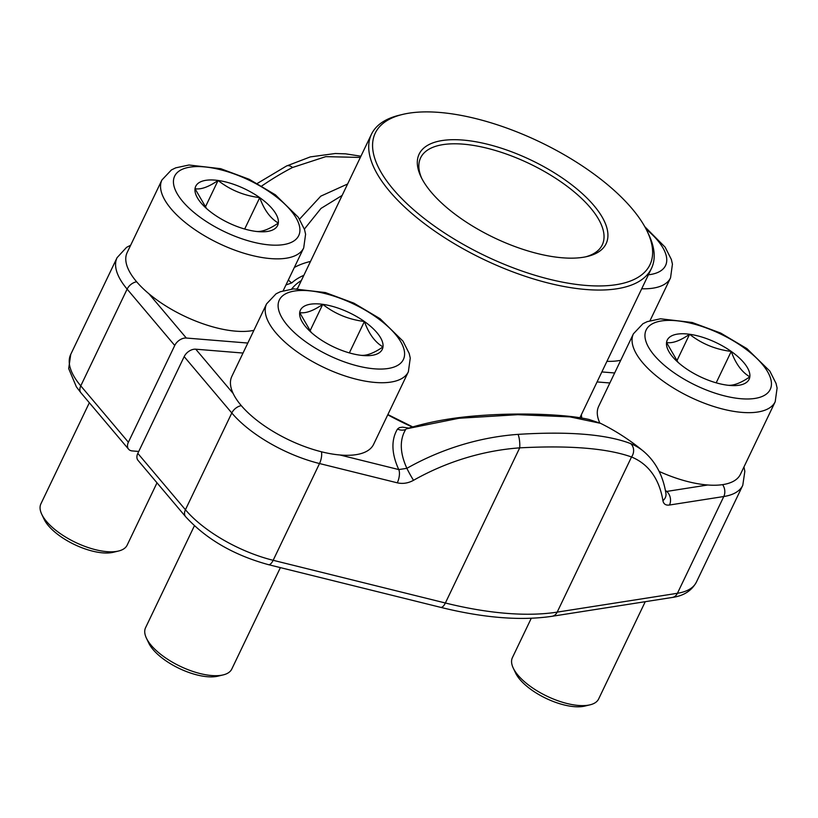 <?xml version="1.0" encoding="UTF-8"?>
<svg xmlns="http://www.w3.org/2000/svg" width="818" height="818" viewBox="0 0 818 818"><rect width="100%" height="100%" fill="white"/><g stroke="black" fill="none" stroke-linecap="round" stroke-linejoin="round"><path stroke-width="1.23" d="M585.678 256.832A100.716 41.769 25.6 0 0 602.273 244.858A100.716 41.769 25.6 0 0 590.443 207.792A100.716 41.769 25.6 0 0 495.197 150.42A100.716 41.769 25.6 0 0 420.616 157.823A100.716 41.769 25.6 0 0 421.689 178.263M632.058 208.672A152.301 63.16 25.6 0 0 402.783 114.387A152.301 63.16 25.6 0 0 485.319 255.881A152.301 63.16 25.6 0 0 647.304 231.545A152.301 63.16 25.6 0 0 632.058 208.672M593.919 205.553A103.661 42.986 -154.4 0 1 587.355 256.463A103.661 42.986 -154.4 0 1 494.031 237.69A103.661 42.986 -154.4 0 1 420.933 176.719A103.661 42.986 -154.4 0 1 474.348 141.504A103.661 42.986 -154.4 0 1 593.919 205.553M647.304 231.545L648.756 234.592A155.246 64.377 -154.4 0 1 651.455 268.427A155.246 64.377 -154.4 0 1 483.632 259.398A155.246 64.377 -154.4 0 1 371.444 134.264A155.246 64.377 -154.4 0 1 399.501 115.174L402.783 114.387M148.927 293.785L186.32 338.038A9.826 6.575 139.8 0 0 174.745 345.472L128.385 442.231A9.826 6.575 139.8 0 0 128.59 449.205A9.826 6.575 139.8 0 0 132.23 450.922L138.743 451.454M186.32 338.038L247.803 343.049M601.864 371.934L614.645 372.977M299.562 219.152L320.789 196.156L347.609 183.999M360.339 157.434L325.789 156.637L292.527 167.496A221.085 103.927 129.6 0 0 261.811 185.952M342.139 195.41L320.993 208.426L304.378 229.101M288.406 279.838A9.826 8.814 -132.4 0 0 291.811 282.875L285.942 284.981M286.494 166.013A9.826 5.828 62.8 0 1 292.527 167.496M722.58 484.645A9.826 7.659 81.1 0 1 723.787 496.526L677.427 593.285A85.481 35.45 25.6 0 0 696.415 582.079L742.775 485.319A85.481 35.45 -154.4 0 1 723.787 496.526L669.492 505.023C665.77 505.524 663.582 504.072 662.917 500.657A211.259 99.305 129.6 0 0 631.527 456.986C607.017 448.274 569.747 445.237 519.706 447.855A211.259 172.056 155.4 0 0 413.509 480.309C408.172 483.223 402.773 484.062 397.292 482.824L319.521 463.54A85.481 35.45 -154.4 0 1 231.801 412.988L185.43 509.747A9.826 6.575 139.8 0 0 185.635 516.72L138.017 460.36A9.826 6.575 -40.2 0 1 137.813 453.387L184.173 356.628A9.826 6.575 -40.2 0 1 195.747 349.194L233.13 393.438M609.86 382.977L597.068 381.934M243.018 353.049L195.747 349.194M643.694 451.434A221.085 221.085 0 0 0 600.535 423.325L569.89 416.873L517.774 414.685L459 418.264L406.505 428.816C426.342 422.548 448.244 418.335 472.231 416.188C508.622 412.947 541.526 413.877 562.181 415.656C572.917 416.556 581.884 417.824 589.083 419.481L600.545 423.335M321.474 451.792A9.826 3.988 -76.1 0 1 319.521 463.54L273.161 560.299L445.37 602.999L519.706 447.855A9.826 2.382 -94.1 0 0 518.029 434.368C568.633 431.198 606.138 434.256 630.545 443.55A221.085 103.927 -50.4 0 1 643.643 451.393C655.668 461.669 663.101 475.728 665.934 493.551M696.415 582.079C691.67 590.77 683.623 595.893 672.263 597.457L552.038 616.291C520.8 620.934 483.663 617.958 440.636 607.345A9.826 3.988 -76.1 0 0 445.37 602.999A255.472 105.941 25.6 0 0 557.191 612.12L631.527 456.986A9.826 8.579 -67.6 0 0 630.545 443.55M413.509 480.309A9.826 0.593 -119.5 0 1 406.894 468.325A170.185 70.573 25.6 0 1 405.677 429.491A9.826 8.937 31.2 0 1 397.517 429.031A177.751 73.712 -154.4 0 0 398.775 469.573L339.93 454.982M590.003 704.84L584.676 706.108A43.027 17.843 -154.4 0 1 545.933 698.316A43.027 17.843 -154.4 0 1 515.585 673.01L513.244 668.061A47.812 19.826 25.6 0 0 575.115 705.085A47.812 19.826 25.6 0 0 590.003 704.84A47.812 19.826 25.6 0 0 598.643 698.961L645.249 601.69M678.05 362.343L666.537 342.527C672.386 343.56 680.075 340.809 689.594 334.265C701.619 343.744 715.505 349.47 731.241 351.423C735.627 363.662 741.824 372.139 749.83 376.842A45.389 18.824 -154.4 0 1 726.895 385.125A45.389 18.824 -154.4 0 1 726.773 385.104A45.389 18.824 -154.4 0 1 685.126 367.947A45.389 18.824 -154.4 0 1 676.639 361.045A45.389 18.824 -154.4 0 1 666.537 342.527A45.389 18.824 -154.4 0 1 689.594 334.265A45.389 18.824 -154.4 0 1 731.241 351.423A45.389 18.824 -154.4 0 1 749.83 376.842C740.362 383.366 732.672 386.127 726.773 385.104M775.208 401.71A78.61 32.597 -154.4 0 1 736.517 411.781A78.61 32.597 -154.4 0 1 660.433 379.163A78.61 32.597 -154.4 0 1 633.429 333.785L642.928 323.724L647.232 321.638L660.494 318.795L692.222 322.496L720.74 333.09L746.916 348.632L769.81 371.055L776.026 383.356L777.1 388.029L775.208 401.71L740.443 474.287A78.61 32.597 -154.4 0 1 701.752 484.348A78.61 32.597 -154.4 0 1 659.144 471.424M599.798 422.978A78.61 32.597 -154.4 0 1 598.664 406.352L633.429 333.785M531.271 618.265L512.405 657.641A47.812 19.826 25.6 0 0 513.244 668.061M731.241 351.423L716.19 382.824M689.594 334.265L676.783 360.994M223.161 674.911L217.833 676.179A43.027 17.843 -154.4 0 1 179.101 668.388A43.027 17.843 -154.4 0 1 148.753 643.081L146.402 638.132A47.812 19.826 25.6 0 0 208.273 675.157A47.812 19.826 25.6 0 0 223.161 674.911A47.812 19.826 25.6 0 0 231.801 669.032L280.39 567.62M311.208 332.415L299.695 312.599C305.543 313.631 313.233 310.881 322.752 304.337C334.777 313.815 348.662 319.531 364.399 321.494C368.785 333.734 374.981 342.21 382.988 346.914A45.389 18.824 -154.4 0 1 360.053 355.196A45.389 18.824 -154.4 0 1 359.93 355.176A45.389 18.824 -154.4 0 1 318.284 338.018A45.389 18.824 -154.4 0 1 309.797 331.106A45.389 18.824 -154.4 0 1 299.695 312.599A45.389 18.824 -154.4 0 1 322.752 304.337A45.389 18.824 -154.4 0 1 364.399 321.494A45.389 18.824 -154.4 0 1 382.988 346.914C373.519 353.437 365.83 356.188 359.93 355.176M408.366 371.781L373.601 444.358A78.61 32.597 -154.4 0 1 334.91 454.419A78.61 32.597 -154.4 0 1 258.815 421.802A78.61 32.597 -154.4 0 1 231.821 376.423L266.586 303.856L276.085 293.795L280.39 291.709L293.652 288.866L325.39 292.558L353.897 303.161L380.073 318.703L402.967 341.126L409.184 353.427L410.258 358.1L408.366 371.781A78.61 32.597 -154.4 0 1 369.675 381.842A78.61 32.597 -154.4 0 1 293.59 349.235A78.61 32.597 -154.4 0 1 266.586 303.856M194.398 525.79L145.563 627.713A47.812 19.826 25.6 0 0 146.402 638.132M364.399 321.494L349.358 352.895M322.752 304.337L309.94 331.065M620.739 360.268A78.61 32.597 -154.4 0 1 606.946 361.331M118.498 551.035L113.17 552.314A43.027 17.843 -154.4 0 1 74.428 544.522A43.027 17.843 -154.4 0 1 44.08 519.205L41.738 514.266A47.812 19.826 25.6 0 0 103.61 551.281A47.812 19.826 25.6 0 0 118.498 551.035A47.812 19.826 25.6 0 0 127.138 545.166L157.005 482.824M206.545 208.549L195.021 188.723C200.88 189.756 208.559 187.005 218.079 180.461C230.114 189.95 243.989 195.666 259.735 197.629C264.112 209.868 270.308 218.334 278.325 223.048A45.389 18.824 -154.4 0 1 255.39 231.32A45.389 18.824 -154.4 0 1 255.267 231.31A45.389 18.824 -154.4 0 1 213.621 214.142A45.389 18.824 -154.4 0 1 205.124 207.24A45.389 18.824 -154.4 0 1 195.021 188.723A45.389 18.824 -154.4 0 1 218.079 180.461A45.389 18.824 -154.4 0 1 259.735 197.629A45.389 18.824 -154.4 0 1 278.325 223.048C268.856 229.572 261.167 232.322 255.267 231.31M253.897 330.339A78.61 32.597 -154.4 0 1 230.247 330.554A78.61 32.597 -154.4 0 1 154.152 297.936A78.61 32.597 -154.4 0 1 127.148 252.558L161.923 179.98L171.422 169.929L175.727 167.843L188.989 165.001L220.717 168.692L249.234 179.295L275.41 194.837L298.294 217.251L304.521 229.551L305.595 234.234L303.703 247.915A78.61 32.597 -154.4 0 1 265.012 257.977A78.61 32.597 -154.4 0 1 188.927 225.369A78.61 32.597 -154.4 0 1 161.923 179.98M89.336 402.753L40.9 503.847A47.812 19.826 25.6 0 0 41.738 514.266M259.735 197.629L244.684 229.03M218.079 180.461L205.277 207.199M297.844 287.875A157.956 65.501 25.6 0 0 296.893 288.713M174.745 345.472L127.127 289.112L80.767 385.871L128.385 442.231M70.726 354.409A85.481 35.45 25.6 0 0 80.767 385.871A9.826 6.575 -40.2 0 0 80.972 392.844L76.391 386.863L68.692 368.611L70.726 354.409L117.086 257.65A85.481 35.45 -154.4 0 0 127.127 289.112A9.826 6.575 139.8 0 1 136.637 281.781M291.658 289.051A160.901 66.718 -154.4 0 1 301.361 280.533M303.856 275.318A165.113 68.467 25.6 0 0 291.811 282.875M294.327 267.486A174.326 72.291 -154.4 0 1 310.513 261.423M552.038 616.291A9.826 7.659 -98.9 0 0 557.191 612.12L677.427 593.285A9.826 7.659 -98.9 0 1 672.263 597.457M137.813 453.387L185.43 509.747A85.481 35.45 25.6 0 0 273.161 560.299A9.826 3.988 -76.1 0 1 268.427 564.655C233.856 555.177 206.269 539.195 185.635 516.72M241.3 405.646A9.826 6.575 -40.2 0 0 231.801 412.988L184.173 356.628M581.373 414.695A160.901 66.718 -154.4 0 1 581.69 418.018M412.313 427.016A160.901 66.718 -154.4 0 1 387.752 414.808M408.775 428.09L402.538 427.149L399.358 427.62L397.517 429.031M665.361 490.34A177.751 73.712 -154.4 0 1 666.68 491.434L707.764 484.992M397.292 482.824A9.826 3.988 -76.1 0 0 398.775 469.573L406.894 468.325A221.085 180.052 -24.6 0 1 518.029 434.368M669.492 505.023A9.826 7.659 81.1 0 0 666.68 491.434L665.576 491.465M662.917 500.657A9.826 8.027 -9.2 0 0 665.944 493.622M736.364 398.213A68.784 28.518 25.6 0 0 743.133 347.169A68.784 28.518 25.6 0 0 645.065 333.672A68.784 28.518 25.6 0 0 736.364 398.213M369.521 368.284A68.784 28.518 25.6 0 0 376.29 317.241A68.784 28.518 25.6 0 0 278.222 303.744A68.784 28.518 25.6 0 0 369.521 368.284M648.408 274.797A68.784 28.518 25.6 0 0 646.108 229.142M644.768 226.647L665.136 247.179L671.363 259.48L672.437 264.163L670.545 277.844A78.61 32.597 -154.4 0 1 641.711 288.764M264.848 244.408A68.784 28.518 25.6 0 0 271.617 193.365A68.784 28.518 25.6 0 0 173.549 179.878A68.784 28.518 25.6 0 0 264.848 244.408M371.444 134.264L297.445 288.693M651.455 268.427L579.921 417.722M257.333 183.426L286.453 166.034L310.298 156.903L335.298 153.508L345.656 153.845L360.922 156.218M130.665 245.226L126.545 247.373L117.086 257.65M128.59 449.205L80.972 392.844M387.875 414.562L412.701 426.904M742.775 485.319L744.84 471.342L743.951 466.955M440.636 607.345L268.427 564.655M670.545 277.844L650.024 320.666M303.703 247.915L283.181 290.738"/></g></svg>
